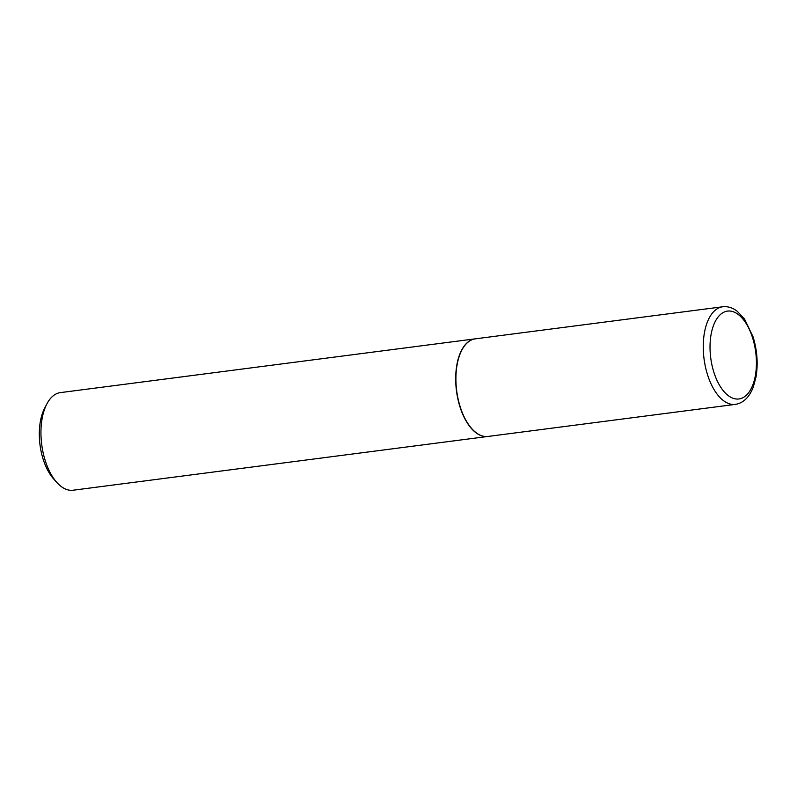 <?xml version="1.0" encoding="UTF-8"?>
<svg xmlns="http://www.w3.org/2000/svg" width="797" height="797" viewBox="0 0 797 797"><rect width="100%" height="100%" fill="white"/><g stroke="black" fill="none" stroke-linecap="round" stroke-linejoin="round"><path stroke-width="1.2" d="M488.013 436.447A49.215 25.195 -97.4 0 1 462.957 414.271A49.215 25.195 -97.4 0 1 457.089 364.817A49.215 25.195 -97.4 0 1 475.361 338.835L722.71 306.775A49.215 25.195 -97.4 0 0 704.428 332.767A49.215 25.195 -97.4 0 0 710.306 382.221A49.215 25.195 -97.4 0 0 735.352 404.388L488.013 436.447M487.913 436.457A49.215 25.195 -97.4 0 1 487.804 436.467A49.215 25.195 -97.4 0 1 473.767 430.928A49.215 25.195 -97.4 0 1 455.705 377.489A49.215 25.195 -97.4 0 1 475.151 338.855A49.215 25.195 -97.4 0 1 475.261 338.845M487.804 436.467L73.045 490.225A49.215 25.195 -97.4 0 1 59.018 484.686A49.215 25.195 -97.4 0 1 56.906 482.544A49.215 25.195 -97.4 0 1 46.744 404.169A49.215 25.195 -97.4 0 1 60.393 392.612L475.151 338.855M56.906 482.544L53.638 478.917A44.214 22.635 -97.4 0 1 44.512 408.502L46.744 404.169M755.367 375.566A44.293 22.675 -97.4 0 1 726.286 393.967A44.293 22.675 -97.4 0 1 711.083 334.501A44.293 22.675 -97.4 0 1 740.164 316.1A44.293 22.675 -97.4 0 1 755.367 375.566M735.352 404.388C743.372 403.083 749.369 397.245 753.354 386.884L756.014 376.971C758.186 363.811 757.21 350.441 753.085 336.882L744.508 319.009L737.265 311.288C732.652 307.712 727.8 306.207 722.71 306.775"/></g></svg>
